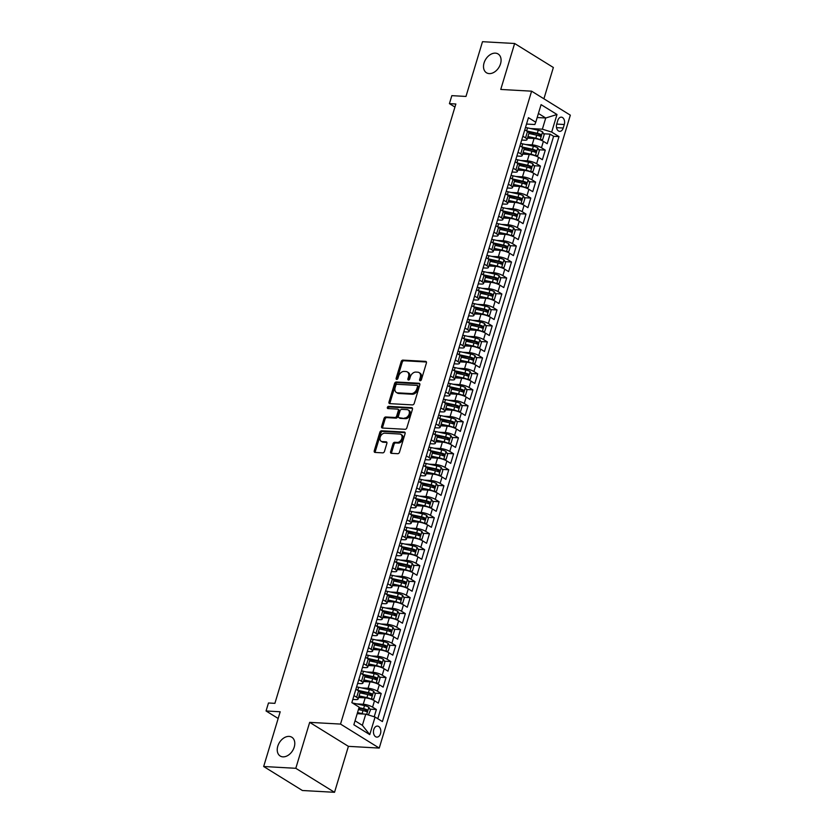 <?xml version="1.0" encoding="UTF-8"?>
<svg xmlns="http://www.w3.org/2000/svg" width="834" height="834" viewBox="0 0 834 834"><rect width="100%" height="100%" fill="white"/><g stroke="black" fill="none" stroke-linecap="round" stroke-linejoin="round"><path stroke-width="1.25" d="M420.169 380.731A1.188 0.834 -58.2 0 0 421.389 379.689L426.414 363.019A1.699 1.188 -58.2 0 0 425.632 361.383L402.926 360.111A1.699 1.188 -58.2 0 0 401.185 361.602L396.15 378.271A1.188 0.834 -58.2 0 0 397.922 378.375L398.569 376.217A5.421 3.805 -58.2 0 1 404.125 371.422L406.012 371.526A5.421 3.805 -58.2 0 1 407.357 371.943A5.421 3.805 -58.2 0 1 408.535 376.77L407.889 378.928A1.188 0.834 -58.2 0 0 409.65 379.032L410.307 376.874A5.421 3.805 -58.2 0 1 415.853 372.079L417.751 372.183A5.421 3.805 -58.2 0 1 419.085 372.589A5.421 3.805 -58.2 0 1 420.273 377.427L419.617 379.585A1.188 0.834 -58.2 0 0 420.169 380.731M289.096 736.401A11.05 7.746 -58.2 0 0 278.483 744.324A11.05 7.746 -58.2 0 0 280.193 756.021A11.05 7.746 -58.2 0 0 282.924 756.855A11.05 7.746 -58.2 0 0 293.537 748.932A11.05 7.746 -58.2 0 0 291.827 737.235A11.05 7.746 -58.2 0 0 289.096 736.401M495.386 53.147A11.05 7.746 -58.2 0 0 484.762 61.07A11.05 7.746 -58.2 0 0 486.472 72.766A11.05 7.746 -58.2 0 0 489.204 73.6A11.05 7.746 -58.2 0 0 499.827 65.688A11.05 7.746 -58.2 0 0 498.117 53.981A11.05 7.746 -58.2 0 0 495.386 53.147M380.492 733.67A5.525 3.68 93.2 0 0 377.448 726.08A5.525 3.68 93.2 0 0 373.788 729.521A5.525 3.68 93.2 0 0 376.832 737.11A5.525 3.68 93.2 0 0 380.492 733.67M390.593 451.705A1.699 1.188 -58.2 0 0 391.386 453.342L397.755 453.696A1.699 1.188 -58.2 0 0 399.486 452.205L405.084 433.69A1.699 1.188 -58.2 0 0 404.292 432.054L381.586 430.782A1.699 1.188 -58.2 0 0 379.845 432.283L374.257 450.787A1.699 1.188 -58.2 0 0 375.05 452.435L382.743 452.862A1.699 1.188 -58.2 0 0 384.474 451.361L386.872 443.438A1.699 1.188 -58.2 0 0 386.079 441.801L382.264 441.593A4.535 3.18 -58.2 0 1 381.148 441.249A4.535 3.18 -58.2 0 1 380.44 436.443A4.535 3.18 -58.2 0 1 384.797 433.19L399.747 434.034A4.535 3.18 -58.2 0 1 400.873 434.378A4.535 3.18 -58.2 0 1 401.571 439.174A4.535 3.18 -58.2 0 1 397.213 442.427L394.722 442.281A1.699 1.188 -58.2 0 0 392.991 443.782L390.593 451.705L391.646 452.351A1.699 1.188 -58.2 0 0 391.626 453.362M543.904 98.798L553.359 67.491L514.63 43.493L482.5 41.7L465.977 96.442L451.84 95.649L449.422 103.645L455.854 104L274.897 703.343L268.475 702.989L266.056 710.975L278.17 718.481M295.799 768.302L334.528 792.3L348.404 746.347L309.675 722.359L295.799 768.302L263.669 766.509L280.193 711.767L266.056 710.975M309.675 722.359L340.522 724.079L531.602 91.177L570.331 115.165L379.241 748.077L340.522 724.079M514.63 43.493L500.754 89.447L531.602 91.177M412.486 404.907A1.699 1.188 -58.2 0 0 414.217 403.416L419.815 384.901A1.699 1.188 -58.2 0 0 419.022 383.265L396.317 381.993A1.699 1.188 -58.2 0 0 394.576 383.494L388.988 401.998A1.699 1.188 -58.2 0 0 389.78 403.646L412.486 404.907M412.444 409.296L406.856 427.811A1.699 1.188 -58.2 0 1 405.126 429.302L382.41 428.04A1.699 1.188 -58.2 0 1 381.628 426.393L384.015 418.47A1.699 1.188 -58.2 0 1 385.756 416.979L394.962 417.49A1.699 1.188 -58.2 0 0 396.692 415.989L398.287 410.735A1.699 1.188 -58.2 0 0 397.495 409.098L387.904 408.566A1.188 0.834 -58.2 0 1 388.571 406.367L411.662 407.659A1.699 1.188 -58.2 0 1 412.444 409.296M334.528 792.3L302.398 790.507L263.669 766.509M374.205 716.76L376.395 709.505L369.889 709.15M358.756 708.525L360.799 708.639M356.733 703.896L363.249 704.261A6.901 1.762 16.8 0 1 372.569 707.138L374.497 700.748L378.323 703.114L381.221 693.523L374.716 693.158M360.069 692.345L365.626 692.658M361.56 687.914L368.065 688.279A6.901 1.762 16.8 0 1 377.395 691.157L379.324 684.766L383.15 687.133L386.048 677.542L379.543 677.177M364.896 676.364L370.452 676.676M366.387 671.933L372.892 672.298A6.901 1.762 16.8 0 1 382.222 675.175L384.151 668.785L387.977 671.151L390.865 661.56L384.37 661.195M369.723 660.382L375.279 660.684M371.213 655.951L377.719 656.316A6.901 1.762 16.8 0 1 387.049 659.194L388.978 652.803L392.804 655.17L395.691 645.579L389.197 645.214M374.549 644.401L380.106 644.703M376.04 639.97L382.545 640.335A6.901 1.762 16.8 0 1 391.876 643.212L393.804 636.822L397.62 639.188L400.518 629.597L394.023 629.232M379.366 628.409L384.933 628.721M380.857 623.978L387.372 624.343A6.901 1.762 16.8 0 1 396.703 627.231L398.631 620.84L402.447 623.206L405.345 613.615L398.85 613.251M384.193 612.427L389.759 612.74M385.683 607.996L392.199 608.361A6.901 1.762 16.8 0 1 401.529 611.249L403.458 604.859L407.273 607.225L410.172 597.634L403.666 597.269M389.019 596.446L394.586 596.758M390.51 592.015L397.026 592.38A6.901 1.762 16.8 0 1 406.346 595.268L408.285 588.867L412.1 591.243L414.998 581.652L408.493 581.288M393.846 580.464L399.403 580.777M395.337 576.033L401.852 576.398A6.901 1.762 16.8 0 1 411.172 579.286L413.101 572.885L416.927 575.251L419.825 565.671L413.32 565.306M398.673 564.482L404.229 564.795M400.164 560.052L406.669 560.417A6.901 1.762 16.8 0 1 415.999 563.294L417.928 556.904L421.754 559.27L424.642 549.679L418.147 549.325M403.5 548.501L409.056 548.814M404.99 544.07L411.496 544.435A6.901 1.762 16.8 0 1 420.826 547.312L422.755 540.922L426.581 543.288L429.468 533.697L422.974 533.333M408.326 532.519L413.883 532.832M409.817 528.089L416.322 528.454A6.901 1.762 16.8 0 1 425.653 531.331L427.581 524.94L431.397 527.307L434.295 517.716L427.8 517.351M413.143 516.538L418.71 516.851M414.644 512.107L421.149 512.472A6.901 1.762 16.8 0 1 430.48 515.349L432.408 508.959L436.224 511.325L439.122 501.734L432.627 501.37M417.97 500.556L423.536 500.869M419.46 496.126L425.976 496.491A6.901 1.762 16.8 0 1 435.306 499.368L437.235 492.977L441.05 495.344L443.949 485.753L437.454 485.388M422.796 484.575L428.363 484.877M424.287 480.144L430.803 480.509A6.901 1.762 16.8 0 1 440.123 483.386L442.062 476.996L445.877 479.362L448.775 469.771L442.27 469.406M427.623 468.593L433.18 468.896M429.114 464.163L435.629 464.517A6.901 1.762 16.8 0 1 444.949 467.405L446.878 461.014L450.704 463.381L453.602 453.79L447.097 453.425M432.45 452.601L438.006 452.914M433.941 448.171L440.446 448.536A6.901 1.762 16.8 0 1 449.776 451.423L451.705 445.033L455.531 447.399L458.429 437.808L451.924 437.443M437.277 436.62L442.833 436.933M438.767 432.189L445.273 432.554A6.901 1.762 16.8 0 1 454.603 435.442L456.532 429.051L460.358 431.418L463.245 421.827L456.751 421.462M442.103 420.638L447.66 420.951M443.594 416.208L450.099 416.573A6.901 1.762 16.8 0 1 459.43 419.46L461.358 413.059L465.184 415.426L468.072 405.845L461.577 405.48M446.93 404.657L452.487 404.97M448.421 400.226L454.926 400.591A6.901 1.762 16.8 0 1 464.257 403.479L466.185 397.078L470.001 399.444L472.899 389.864L466.404 389.499M451.747 388.675L457.313 388.988M453.237 384.245L459.753 384.61A6.901 1.762 16.8 0 1 469.083 387.487L471.012 381.096L474.827 383.463L477.726 373.872L471.231 373.517M456.573 372.694L462.14 373.007M458.064 368.263L464.58 368.628A6.901 1.762 16.8 0 1 473.91 371.505L475.839 365.115L479.654 367.481L482.552 357.89L476.047 357.525M461.4 356.712L466.967 357.025M462.891 352.282L469.406 352.646A6.901 1.762 16.8 0 1 478.726 355.524L480.665 349.133L484.481 351.5L487.379 341.909L480.874 341.544M466.227 340.731L471.783 341.043M467.718 336.3L474.233 336.665A6.901 1.762 16.8 0 1 483.553 339.542L485.482 333.152L489.308 335.518L492.206 325.927L485.701 325.562M471.054 324.749L476.61 325.062M472.544 320.319L479.05 320.683A6.901 1.762 16.8 0 1 488.38 323.561L490.309 317.17L494.135 319.537L497.022 309.946L490.528 309.581M475.88 308.768L481.437 309.07M477.371 304.337L483.876 304.702A6.901 1.762 16.8 0 1 493.207 307.579L495.135 301.189L498.961 303.555L501.849 293.964L495.354 293.599M480.707 292.776L486.264 293.088M482.198 288.356L488.703 288.71A6.901 1.762 16.8 0 1 498.034 291.598L499.962 285.207L503.778 287.574L506.676 277.983L500.181 277.618M485.534 276.794L491.09 277.107M487.025 272.364L493.53 272.728A6.901 1.762 16.8 0 1 502.86 275.616L504.789 269.226L508.604 271.592L511.503 262.001L505.008 261.636M490.35 260.813L495.917 261.125M491.841 256.382L498.357 256.747A6.901 1.762 16.8 0 1 507.687 259.635L509.616 253.234L513.431 255.611L516.329 246.02L509.835 245.655M495.177 244.831L500.744 245.144M496.668 240.4L503.183 240.765A6.901 1.762 16.8 0 1 512.503 243.653L514.442 237.252L518.258 239.619L521.156 230.038L514.651 229.673M500.004 228.85L505.56 229.162M501.495 224.419L508.01 224.784A6.901 1.762 16.8 0 1 517.33 227.672L519.269 221.271L523.085 223.637L525.983 214.057L519.478 213.692M504.831 212.868L510.387 213.181M506.321 208.437L512.827 208.802A6.901 1.762 16.8 0 1 522.157 211.68L524.086 205.289L527.912 207.656L530.81 198.065L524.305 197.71M509.657 196.887L515.214 197.199M511.148 192.456L517.653 192.821A6.901 1.762 16.8 0 1 526.984 195.698L528.912 189.308L532.738 191.674L535.626 182.083L529.131 181.718M514.484 180.905L520.041 181.218M515.975 176.474L522.48 176.839A6.901 1.762 16.8 0 1 531.811 179.717L533.739 173.326L537.565 175.693L540.453 166.102L533.958 165.737M519.311 164.923L524.867 165.236M520.802 160.493L527.307 160.858A6.901 1.762 16.8 0 1 536.637 163.735L538.566 157.345L542.381 159.711L545.28 150.12L541.464 147.754A6.901 1.762 -163.2 0 0 532.134 144.876L525.618 144.511M524.127 148.942L529.694 149.244M538.785 149.755L545.28 150.12M374.497 700.748A6.901 1.762 -163.2 0 0 365.177 697.87L358.578 697.495M379.324 684.766A6.901 1.762 -163.2 0 0 370.004 681.889L363.405 681.514M384.151 668.785A6.901 1.762 -163.2 0 0 374.82 665.897L368.232 665.532M388.978 652.803A6.901 1.762 -163.2 0 0 379.647 649.915L373.059 649.55M393.804 636.822A6.901 1.762 -163.2 0 0 384.474 633.934L377.885 633.569M398.631 620.84A6.901 1.762 -163.2 0 0 389.301 617.952L382.712 617.587M403.458 604.859A6.901 1.762 -163.2 0 0 394.128 601.971L387.539 601.606M408.285 588.867A6.901 1.762 -163.2 0 0 398.954 585.989L392.366 585.624M413.101 572.885A6.901 1.762 -163.2 0 0 403.781 570.008L397.182 569.643M417.928 556.904A6.901 1.762 -163.2 0 0 408.608 554.026L402.009 553.651M422.755 540.922A6.901 1.762 -163.2 0 0 413.424 538.045L406.836 537.669M427.581 524.94A6.901 1.762 -163.2 0 0 418.251 522.063L411.662 521.688M432.408 508.959A6.901 1.762 -163.2 0 0 423.078 506.082L416.489 505.706M437.235 492.977A6.901 1.762 -163.2 0 0 427.905 490.09L421.316 489.725M442.062 476.996A6.901 1.762 -163.2 0 0 432.731 474.108L426.143 473.743M446.878 461.014A6.901 1.762 -163.2 0 0 437.558 458.127L430.969 457.762M451.705 445.033A6.901 1.762 -163.2 0 0 442.385 442.145L435.786 441.78M456.532 429.051A6.901 1.762 -163.2 0 0 447.201 426.164L440.613 425.799M461.358 413.059A6.901 1.762 -163.2 0 0 452.028 410.182L445.439 409.817M466.185 397.078A6.901 1.762 -163.2 0 0 456.855 394.201L450.266 393.836M471.012 381.096A6.901 1.762 -163.2 0 0 461.682 378.219L455.093 377.844M475.839 365.115A6.901 1.762 -163.2 0 0 466.508 362.237L459.92 361.862M480.665 349.133A6.901 1.762 -163.2 0 0 471.335 346.256L464.747 345.881M485.482 333.152A6.901 1.762 -163.2 0 0 476.162 330.274L469.563 329.899M490.309 317.17A6.901 1.762 -163.2 0 0 480.989 314.282L474.39 313.918M495.135 301.189A6.901 1.762 -163.2 0 0 485.805 298.301L479.216 297.936M499.962 285.207A6.901 1.762 -163.2 0 0 490.632 282.319L484.043 281.955M504.789 269.226A6.901 1.762 -163.2 0 0 495.459 266.338L488.87 265.973M509.616 253.234A6.901 1.762 -163.2 0 0 500.285 250.356L493.697 249.992M514.442 237.252A6.901 1.762 -163.2 0 0 505.112 234.375L498.523 234.01M519.269 221.271A6.901 1.762 -163.2 0 0 509.939 218.393L503.35 218.018M524.086 205.289A6.901 1.762 -163.2 0 0 514.766 202.412L508.167 202.037M528.912 189.308A6.901 1.762 -163.2 0 0 519.592 186.43L512.993 186.055M533.739 173.326A6.901 1.762 -163.2 0 0 524.409 170.449L517.82 170.073M538.566 157.345A6.901 1.762 -163.2 0 0 529.236 154.457L522.647 154.092M557.79 120.492L556.726 124.005A5.348 3.565 93.2 0 0 559.677 131.355A5.348 3.565 93.2 0 0 563.221 128.029L564.284 124.506A5.348 3.565 93.2 0 0 561.334 117.156A5.348 3.565 93.2 0 0 557.79 120.492M355.055 720.805L362.373 725.34L365.751 714.154L375.071 717.031L382.399 721.577L559.009 136.609L551.681 132.074L542.361 129.197L530.445 128.53M375.071 717.031L369.764 734.618L353.856 724.756L359.162 707.18L351.844 702.635L528.454 117.677L535.772 122.212L541.078 104.636L556.997 114.498L551.681 132.074M352.803 699.424L355.711 699.59A6.901 1.762 16.8 0 0 358.13 698.996L360.059 692.595A6.901 1.762 -163.2 0 0 358.589 690.886L355.889 689.218M357.63 683.442L360.538 683.609A6.901 1.762 16.8 0 0 362.957 683.004L364.885 676.614A6.901 1.762 -163.2 0 0 363.416 674.904L360.715 673.236M362.456 667.461L365.355 667.627A6.901 1.762 16.8 0 0 367.784 667.023L369.712 660.632A6.901 1.762 -163.2 0 0 368.242 658.923L365.542 657.255M367.283 651.479L370.181 651.646A6.901 1.762 16.8 0 0 372.61 651.041L374.539 644.651A6.901 1.762 -163.2 0 0 373.069 642.941L370.369 641.273M372.11 635.498L375.008 635.664A6.901 1.762 16.8 0 0 377.437 635.06L379.366 628.669A6.901 1.762 -163.2 0 0 377.896 626.959L375.196 625.281M376.937 619.516L379.835 619.683A6.901 1.762 16.8 0 0 382.264 619.078L384.193 612.688A6.901 1.762 -163.2 0 0 382.723 610.978L380.023 609.3M381.763 603.535L384.662 603.691A6.901 1.762 16.8 0 0 387.08 603.097L389.019 596.706A6.901 1.762 -163.2 0 0 387.549 594.996L384.839 593.318M386.59 587.553L389.488 587.709A6.901 1.762 16.8 0 0 391.907 587.115L393.836 580.725A6.901 1.762 -163.2 0 0 392.366 579.015L389.666 577.336M391.407 571.571L394.315 571.728A6.901 1.762 16.8 0 0 396.734 571.134L398.662 564.743A6.901 1.762 -163.2 0 0 397.192 563.033L394.492 561.355M396.233 555.59L399.142 555.746A6.901 1.762 16.8 0 0 401.561 555.152L403.489 548.762A6.901 1.762 -163.2 0 0 402.019 547.052L399.319 545.373M401.06 539.598L403.958 539.765A6.901 1.762 16.8 0 0 406.387 539.171L408.316 532.77A6.901 1.762 -163.2 0 0 406.846 531.07L404.146 529.392M405.887 523.616L408.785 523.783A6.901 1.762 16.8 0 0 411.214 523.189L413.143 516.788A6.901 1.762 -163.2 0 0 411.673 515.078L408.973 513.41M410.714 507.635L413.612 507.802A6.901 1.762 16.8 0 0 416.041 507.197L417.97 500.807A6.901 1.762 -163.2 0 0 416.5 499.097L413.8 497.429M415.541 491.653L418.439 491.82A6.901 1.762 16.8 0 0 420.868 491.216L422.796 484.825A6.901 1.762 -163.2 0 0 421.326 483.115L418.616 481.447M420.367 475.672L423.265 475.839A6.901 1.762 16.8 0 0 425.684 475.234L427.623 468.844A6.901 1.762 -163.2 0 0 426.153 467.134L423.443 465.466M425.184 459.69L428.092 459.857A6.901 1.762 16.8 0 0 430.511 459.253L432.439 452.862A6.901 1.762 -163.2 0 0 430.969 451.152L428.269 449.474M430.01 443.709L432.919 443.865A6.901 1.762 16.8 0 0 435.338 443.271L437.266 436.88A6.901 1.762 -163.2 0 0 435.796 435.171L433.096 433.492M434.837 427.727L437.735 427.884A6.901 1.762 16.8 0 0 440.164 427.289L442.093 420.899A6.901 1.762 -163.2 0 0 440.623 419.189L437.923 417.511M439.664 411.746L442.562 411.902A6.901 1.762 16.8 0 0 444.991 411.308L446.92 404.917A6.901 1.762 -163.2 0 0 445.45 403.208L442.75 401.529M444.491 395.764L447.389 395.921A6.901 1.762 16.8 0 0 449.818 395.326L451.747 388.936A6.901 1.762 -163.2 0 0 450.277 387.226L447.577 385.548M449.317 379.783L452.216 379.939A6.901 1.762 16.8 0 0 454.645 379.345L456.573 372.944A6.901 1.762 -163.2 0 0 455.103 371.245L452.403 369.566M454.144 363.791L457.042 363.958A6.901 1.762 16.8 0 0 459.461 363.363L461.4 356.962A6.901 1.762 -163.2 0 0 459.93 355.263L457.22 353.585M458.971 347.809L461.869 347.976A6.901 1.762 16.8 0 0 464.288 347.382L466.216 340.981A6.901 1.762 -163.2 0 0 464.757 339.271L462.046 337.603M463.787 331.828L466.696 331.995A6.901 1.762 16.8 0 0 469.115 331.39L471.043 324.999A6.901 1.762 -163.2 0 0 469.573 323.29L466.873 321.622M468.614 315.846L471.523 316.013A6.901 1.762 16.8 0 0 473.941 315.408L475.87 309.018A6.901 1.762 -163.2 0 0 474.4 307.308L471.7 305.64M473.441 299.865L476.339 300.031A6.901 1.762 16.8 0 0 478.768 299.427L480.697 293.036A6.901 1.762 -163.2 0 0 479.227 291.327L476.527 289.659M478.268 283.883L481.166 284.05A6.901 1.762 16.8 0 0 483.595 283.445L485.524 277.055A6.901 1.762 -163.2 0 0 484.054 275.345L481.354 273.667M483.094 267.902L485.993 268.058A6.901 1.762 16.8 0 0 488.422 267.464L490.35 261.073A6.901 1.762 -163.2 0 0 488.88 259.364L486.18 257.685M487.921 251.92L490.819 252.077A6.901 1.762 16.8 0 0 493.248 251.482L495.177 245.092A6.901 1.762 -163.2 0 0 493.707 243.382L490.997 241.704M492.748 235.939L495.646 236.095A6.901 1.762 16.8 0 0 498.065 235.501L500.004 229.11A6.901 1.762 -163.2 0 0 498.534 227.401L495.823 225.722M497.564 219.957L500.473 220.113A6.901 1.762 16.8 0 0 502.892 219.519L504.82 213.129A6.901 1.762 -163.2 0 0 503.35 211.419L500.65 209.741M502.391 203.976L505.3 204.132A6.901 1.762 16.8 0 0 507.718 203.538L509.647 197.137A6.901 1.762 -163.2 0 0 508.177 195.437L505.477 193.759M507.218 187.984L510.116 188.15A6.901 1.762 16.8 0 0 512.545 187.556L514.474 181.155A6.901 1.762 -163.2 0 0 513.004 179.456L510.304 177.778M512.045 172.002L514.943 172.169A6.901 1.762 16.8 0 0 517.372 171.575L519.301 165.174A6.901 1.762 -163.2 0 0 517.831 163.464L515.131 161.796M516.871 156.021L519.77 156.187A6.901 1.762 16.8 0 0 522.199 155.583L524.127 149.192A6.901 1.762 -163.2 0 0 522.657 147.482L519.957 145.814M377.781 718.71L553.609 136.307L550.106 134.138L547.208 143.729L543.393 141.363A6.901 1.762 -163.2 0 0 534.062 138.475L527.474 138.11M521.698 140.039L524.596 140.206A6.901 1.762 -163.2 0 0 527.025 139.601A6.901 1.762 -163.2 0 0 525.556 137.891L522.845 136.223M527.025 139.601L528.954 133.211A6.901 1.762 -163.2 0 0 527.484 131.501L524.784 129.833M353.96 695.608L356.66 697.287A6.901 1.762 16.8 0 1 358.13 698.996M358.787 679.627L361.487 681.305A6.901 1.762 16.8 0 1 362.957 683.004M363.614 663.645L366.314 665.324A6.901 1.762 16.8 0 1 367.784 667.023M368.44 647.664L371.14 649.332A6.901 1.762 16.8 0 1 372.61 651.041M373.267 631.682L375.967 633.35A6.901 1.762 16.8 0 1 377.437 635.06M378.083 615.701L380.794 617.369A6.901 1.762 16.8 0 1 382.264 619.078M382.91 599.719L385.61 601.387A6.901 1.762 16.8 0 1 387.08 603.097M387.737 583.727L390.437 585.405A6.901 1.762 16.8 0 1 391.907 587.115M392.564 567.745L395.264 569.424A6.901 1.762 16.8 0 1 396.734 571.134M397.391 551.764L400.091 553.442A6.901 1.762 16.8 0 1 401.561 555.152M402.217 535.782L404.917 537.461A6.901 1.762 16.8 0 1 406.387 539.171M407.044 519.801L409.744 521.479A6.901 1.762 16.8 0 1 411.214 523.189M411.86 503.819L414.571 505.498A6.901 1.762 16.8 0 1 416.041 507.197M416.687 487.838L419.398 489.516A6.901 1.762 16.8 0 1 420.868 491.216M421.514 471.856L424.214 473.524A6.901 1.762 16.8 0 1 425.684 475.234M426.341 455.875L429.041 457.543A6.901 1.762 16.8 0 1 430.511 459.253M431.168 439.893L433.868 441.561A6.901 1.762 16.8 0 1 435.338 443.271M435.994 423.912L438.694 425.58A6.901 1.762 16.8 0 1 440.164 427.289M440.821 407.92L443.521 409.598A6.901 1.762 16.8 0 1 444.991 411.308M445.648 391.938L448.348 393.617A6.901 1.762 16.8 0 1 449.818 395.326M450.464 375.957L453.175 377.635A6.901 1.762 16.8 0 1 454.645 379.345M455.291 359.975L457.991 361.654A6.901 1.762 16.8 0 1 459.461 363.363M460.118 343.994L462.818 345.672A6.901 1.762 16.8 0 1 464.288 347.382M464.945 328.012L467.645 329.691A6.901 1.762 16.8 0 1 469.115 331.39M469.771 312.031L472.471 313.699A6.901 1.762 16.8 0 1 473.941 315.408M474.598 296.049L477.298 297.717A6.901 1.762 16.8 0 1 478.768 299.427M479.425 280.068L482.125 281.736A6.901 1.762 16.8 0 1 483.595 283.445M484.241 264.086L486.952 265.754A6.901 1.762 16.8 0 1 488.422 267.464M489.068 248.094L491.779 249.773A6.901 1.762 16.8 0 1 493.248 251.482M493.895 232.113L496.595 233.791A6.901 1.762 16.8 0 1 498.065 235.501M498.722 216.131L501.422 217.81A6.901 1.762 16.8 0 1 502.892 219.519M503.548 200.15L506.248 201.828A6.901 1.762 16.8 0 1 507.718 203.538M508.375 184.168L511.075 185.846A6.901 1.762 16.8 0 1 512.545 187.556M513.202 168.187L515.902 169.865A6.901 1.762 16.8 0 1 517.372 171.575M518.029 152.205L520.729 153.883A6.901 1.762 16.8 0 1 522.199 155.583M536.637 163.735L540.453 166.102M531.811 179.717L535.626 182.083M526.984 195.698L530.81 198.065M522.157 211.68L525.983 214.057M517.33 227.672L521.156 230.038M512.503 243.653L516.329 246.02M507.687 259.635L511.503 262.001M502.86 275.616L506.676 277.983M498.034 291.598L501.849 293.964M493.207 307.579L497.022 309.946M488.38 323.561L492.206 325.927M483.553 339.542L487.379 341.909M478.726 355.524L482.552 357.89M473.91 371.505L477.726 373.872M469.083 387.487L472.899 389.864M464.257 403.479L468.072 405.845M459.43 419.46L463.245 421.827M454.603 435.442L458.429 437.808M449.776 451.423L453.602 453.79M444.949 467.405L448.775 469.771M440.123 483.386L443.949 485.753M435.306 499.368L439.122 501.734M430.48 515.349L434.295 517.716M425.653 531.331L429.468 533.697M420.826 547.312L424.642 549.679M415.999 563.294L419.825 565.671M411.172 579.286L414.998 581.652M406.346 595.268L410.172 597.634M401.529 611.249L405.345 613.615M396.703 627.231L400.518 629.597M391.876 643.212L395.691 645.579M387.049 659.194L390.865 661.56M382.222 675.175L386.048 677.542M377.395 691.157L381.221 693.523M372.569 707.138L376.395 709.505M365.751 714.154L357.202 713.675M542.361 129.197L545.738 118.001L538.42 113.466M537.19 117.531L545.738 118.001L556.997 114.498M526.525 124.058L534.823 124.527L535.772 122.212M348.404 746.347L379.241 748.077M449.422 103.645L454.926 107.054M528.954 132.96L534.521 133.263M543.612 133.774L550.106 134.138M553.609 136.307L559.009 136.609M369.764 734.618L362.373 725.34M420.607 380.638A1.188 0.834 -58.2 0 1 420.67 380.231L421.316 378.073A5.421 3.805 -58.2 0 0 420.138 373.246L419.085 372.589M407.357 371.943L408.399 372.589A5.421 3.805 -58.2 0 1 409.588 377.427L408.931 379.574A1.188 0.834 -58.2 0 0 408.868 379.981M426.435 362.008L403.969 360.757A1.699 1.188 -58.2 0 0 402.238 362.258L397.203 378.917A1.188 0.834 -58.2 0 0 397.14 379.324M419.825 383.901L397.359 382.639A1.699 1.188 -58.2 0 0 395.629 384.14L390.041 402.655A1.699 1.188 -58.2 0 0 390.02 403.656M417.521 386.528A1.188 0.834 -58.2 0 0 416.969 385.381L397.036 384.266A1.188 0.834 -58.2 0 0 395.827 385.318L395.139 387.591A5.421 3.805 -58.2 0 0 396.317 392.428A5.421 3.805 -58.2 0 0 397.662 392.835L411.287 393.596A5.421 3.805 -58.2 0 0 416.833 388.8L417.521 386.528L418.574 387.174A1.188 0.834 -58.2 0 0 418.022 386.027M396.317 392.428L397.37 393.075A5.421 3.805 -58.2 0 0 398.704 393.481L397.662 392.835M418.574 387.174L417.886 389.447A5.421 3.805 -58.2 0 1 412.33 394.242L398.704 393.481M397.912 409.223L398.965 409.88A1.699 1.188 -58.2 0 1 399.33 411.381L397.745 416.646A1.699 1.188 -58.2 0 1 396.004 418.136L386.799 417.625A1.699 1.188 -58.2 0 0 385.068 419.127L382.67 427.05A1.699 1.188 -58.2 0 0 382.66 428.05M412.465 408.295L389.614 407.013A1.188 0.834 -58.2 0 0 388.352 408.587M404.521 418.022A4.535 3.18 -58.2 0 0 408.868 414.779A4.535 3.18 -58.2 0 0 408.17 409.974A4.535 3.18 -58.2 0 0 407.055 409.63L401.79 409.338A1.699 1.188 -58.2 0 0 400.049 410.839L398.464 416.093A1.699 1.188 -58.2 0 0 399.246 417.73L405.564 418.678A4.535 3.18 -58.2 0 0 409.921 415.426A4.535 3.18 -58.2 0 0 409.223 410.62L408.17 409.974M398.829 417.605L399.882 418.251A1.699 1.188 -58.2 0 0 400.299 418.376L399.246 417.73M405.564 418.678L400.299 418.376M400.873 434.378L401.915 435.025A4.535 3.18 -58.2 0 1 402.613 439.82A4.535 3.18 -58.2 0 1 398.266 443.073L395.775 442.937A1.699 1.188 -58.2 0 0 394.034 444.428L391.646 452.351M381.148 441.249L382.191 441.895A4.535 3.18 -58.2 0 0 383.317 442.239L382.264 441.593M386.882 442.437L383.317 442.239M405.095 432.69L382.629 431.428A1.699 1.188 -58.2 0 0 380.898 432.929L375.31 451.444A1.699 1.188 -58.2 0 0 375.29 452.445M540.088 139.831L542.694 139.539L544.143 134.743L542.527 131.845A4.577 1.168 -163.2 0 0 538.232 130.24L527.536 127.883A13.208 3.357 -163.2 0 0 525.483 127.487M540.119 139.831A4.577 1.168 -163.2 0 0 535.814 138.225L527.964 136.505M534.25 138.496L527.786 137.068M528.871 133.461L536.731 135.191A4.577 1.168 16.8 0 1 540.088 136.307L540.672 134.389A4.577 1.168 -163.2 0 0 537.315 133.273L526.619 130.928A13.208 3.357 -163.2 0 0 526.504 130.896M527.974 131.824L537.784 133.982A2.335 0.594 16.8 0 1 538.827 134.284L539.504 135.556M523.137 152.486L530.997 154.207A4.577 1.168 -163.2 0 1 535.292 155.812L537.867 155.52L539.317 150.725L537.711 147.827A4.577 1.168 -163.2 0 0 533.406 146.221L522.709 143.865A13.208 3.357 -163.2 0 0 520.666 143.469M529.423 154.478L522.96 153.049M524.054 149.442L531.904 151.173A4.577 1.168 16.8 0 1 535.272 152.288L535.845 150.37A4.577 1.168 -163.2 0 0 532.488 149.255L521.792 146.909A13.208 3.357 -163.2 0 0 521.677 146.878M523.147 147.806L532.957 149.964A2.335 0.594 16.8 0 1 534 150.266L534.677 151.548M530.445 171.794L533.041 171.502L534.49 166.706L532.884 163.808A4.577 1.168 -163.2 0 0 528.579 162.203L517.883 159.847A13.208 3.357 -163.2 0 0 515.839 159.45M530.466 171.804A4.577 1.168 -163.2 0 0 526.171 170.188L518.31 168.468M524.596 170.459L518.133 169.041M519.228 165.424L527.088 167.154A4.577 1.168 16.8 0 1 530.445 168.27L531.018 166.352A4.577 1.168 -163.2 0 0 527.661 165.236L516.965 162.891A13.208 3.357 -163.2 0 0 516.851 162.859M518.321 163.798L528.13 165.945A2.335 0.594 16.8 0 1 529.173 166.247L529.851 167.53M513.483 184.45L521.344 186.17A4.577 1.168 -163.2 0 1 525.639 187.786L528.224 187.483L529.663 182.688L528.058 179.79A4.577 1.168 -163.2 0 0 523.752 178.184L513.066 175.838A13.208 3.357 -163.2 0 0 511.013 175.432M519.78 186.441L513.306 185.023M514.401 181.416L522.261 183.136A4.577 1.168 16.8 0 1 525.618 184.251L526.191 182.333A4.577 1.168 -163.2 0 0 522.835 181.218L512.149 178.872A13.208 3.357 -163.2 0 0 512.024 178.841M513.494 179.779L523.304 181.927A2.335 0.594 16.8 0 1 524.346 182.229L525.024 183.511M520.791 203.767L523.398 203.465L524.847 198.669L523.231 195.771A4.577 1.168 -163.2 0 0 518.925 194.166L508.24 191.82A13.208 3.357 -163.2 0 0 506.186 191.413M520.823 203.767A4.577 1.168 -163.2 0 0 516.517 202.162L508.657 200.431M514.953 202.422L508.49 201.004M509.574 197.397L517.434 199.118A4.577 1.168 16.8 0 1 520.791 200.233L521.375 198.315A4.577 1.168 -163.2 0 0 518.008 197.199L507.322 194.854A13.208 3.357 -163.2 0 0 507.208 194.822M508.667 195.761L518.477 197.908A2.335 0.594 16.8 0 1 519.519 198.211L520.197 199.493M503.83 216.413L511.69 218.143A4.577 1.168 -163.2 0 1 515.996 219.749L518.571 219.446L520.02 214.651L518.404 211.753A4.577 1.168 -163.2 0 0 514.098 210.147L503.413 207.802A13.208 3.357 -163.2 0 0 501.359 207.395M510.127 218.404L503.663 216.986M504.747 213.379L512.608 215.099A4.577 1.168 16.8 0 1 515.965 216.215L516.548 214.296A4.577 1.168 -163.2 0 0 513.191 213.181L502.495 210.835A13.208 3.357 -163.2 0 0 502.381 210.814M503.84 211.742L513.65 213.9A2.335 0.594 16.8 0 1 514.693 214.192L515.37 215.474M511.138 235.73L513.744 235.428L515.193 230.632L513.577 227.734A4.577 1.168 -163.2 0 0 509.282 226.129L498.586 223.783A13.208 3.357 -163.2 0 0 496.532 223.387M511.169 235.73A4.577 1.168 -163.2 0 0 506.863 234.125L499.003 232.394M505.3 234.385L498.836 232.967M499.92 229.36L507.781 231.081A4.577 1.168 16.8 0 1 511.138 232.196L511.722 230.278A4.577 1.168 -163.2 0 0 508.365 229.162L497.669 226.817A13.208 3.357 -163.2 0 0 497.554 226.796M499.013 227.724L508.823 229.882A2.335 0.594 16.8 0 1 509.866 230.174L510.554 231.456M506.311 251.712L508.917 251.409L510.366 246.614L508.75 243.716A4.577 1.168 -163.2 0 0 504.455 242.11L493.759 239.765A13.208 3.357 -163.2 0 0 491.706 239.368M506.342 251.712A4.577 1.168 -163.2 0 0 502.037 250.106L494.176 248.376M500.473 250.367L494.009 248.949M495.094 245.342L502.954 247.072A4.577 1.168 16.8 0 1 506.311 248.178L506.895 246.259A4.577 1.168 -163.2 0 0 503.538 245.154L492.842 242.798A13.208 3.357 -163.2 0 0 492.727 242.777M494.187 243.705L503.997 245.863A2.335 0.594 16.8 0 1 505.05 246.155L505.727 247.437M489.36 264.357L497.21 266.088A4.577 1.168 -163.2 0 1 501.515 267.693L504.09 267.391L505.54 262.595L503.924 259.708A4.577 1.168 -163.2 0 0 499.629 258.092L488.933 255.746A13.208 3.357 -163.2 0 0 486.879 255.35M495.646 266.348L489.183 264.931M490.277 261.323L498.127 263.054A4.577 1.168 16.8 0 1 501.495 264.159L502.068 262.241A4.577 1.168 -163.2 0 0 498.711 261.136L488.015 258.78A13.208 3.357 -163.2 0 0 487.9 258.759M489.37 259.687L499.18 261.845A2.335 0.594 16.8 0 1 500.223 262.137L500.9 263.419M496.668 283.675L499.264 283.372L500.713 278.577L499.107 275.689A4.577 1.168 -163.2 0 0 494.802 274.073L484.106 271.728A13.208 3.357 -163.2 0 0 482.062 271.331M496.689 283.675A4.577 1.168 -163.2 0 0 492.394 282.069L484.533 280.339M490.819 282.33L484.356 280.912M485.451 277.305L493.311 279.036A4.577 1.168 16.8 0 1 496.668 280.141L497.241 278.222A4.577 1.168 -163.2 0 0 493.884 277.117L483.188 274.761A13.208 3.357 -163.2 0 0 483.074 274.74M484.544 275.668L494.353 277.826A2.335 0.594 16.8 0 1 495.396 278.129L496.074 279.4M479.706 296.32L487.567 298.051A4.577 1.168 -163.2 0 1 491.862 299.656L494.437 299.354L495.886 294.569L494.281 291.671A4.577 1.168 -163.2 0 0 489.975 290.065L479.279 287.709A13.208 3.357 -163.2 0 0 477.236 287.313M485.993 298.311L479.529 296.894M480.624 293.287L488.484 295.017A4.577 1.168 16.8 0 1 491.841 296.133L492.414 294.214A4.577 1.168 -163.2 0 0 489.058 293.099L478.372 290.743A13.208 3.357 -163.2 0 0 478.247 290.722M479.717 291.65L489.527 293.808A2.335 0.594 16.8 0 1 490.569 294.11L491.247 295.382M487.014 315.638L489.621 315.346L491.059 310.55L489.454 307.652A4.577 1.168 -163.2 0 0 485.148 306.047L474.463 303.691A13.208 3.357 -163.2 0 0 472.409 303.295M487.035 315.638A4.577 1.168 -163.2 0 0 482.74 314.032L474.88 312.312M481.176 314.303L474.702 312.875M475.797 309.268L483.657 310.999A4.577 1.168 16.8 0 1 487.014 312.114L487.588 310.196A4.577 1.168 -163.2 0 0 484.231 309.08L473.545 306.735A13.208 3.357 -163.2 0 0 473.42 306.703M474.89 307.631L484.7 309.789A2.335 0.594 16.8 0 1 485.742 310.092L486.42 311.374M470.053 328.294L477.913 330.014A4.577 1.168 -163.2 0 1 482.219 331.63L484.794 331.327L486.243 326.532L484.627 323.634A4.577 1.168 -163.2 0 0 480.321 322.028L469.636 319.672A13.208 3.357 -163.2 0 0 467.582 319.276M476.35 330.285L469.886 328.857M470.97 325.25L478.831 326.98A4.577 1.168 16.8 0 1 482.188 328.096L482.771 326.177A4.577 1.168 -163.2 0 0 479.404 325.062L468.718 322.716A13.208 3.357 -163.2 0 0 468.604 322.685M470.063 323.623L479.873 325.771A2.335 0.594 16.8 0 1 480.916 326.073L481.593 327.355M477.361 347.601L479.967 347.309L481.416 342.513L479.8 339.615A4.577 1.168 -163.2 0 0 475.505 338.01L464.809 335.654A13.208 3.357 -163.2 0 0 462.755 335.258M477.392 347.611A4.577 1.168 -163.2 0 0 473.087 345.995L465.226 344.275M471.523 346.266L465.059 344.849M466.143 341.231L474.004 342.962A4.577 1.168 16.8 0 1 477.361 344.077L477.945 342.159A4.577 1.168 -163.2 0 0 474.588 341.043L463.892 338.698A13.208 3.357 -163.2 0 0 463.777 338.667M465.236 339.605L475.046 341.752A2.335 0.594 16.8 0 1 476.089 342.055L476.767 343.337M472.534 363.593L475.14 363.29L476.589 358.495L474.973 355.597A4.577 1.168 -163.2 0 0 470.678 353.991L459.982 351.646A13.208 3.357 -163.2 0 0 457.929 351.239M472.565 363.593A4.577 1.168 -163.2 0 0 468.26 361.977L460.399 360.257M466.696 362.248L460.232 360.83M461.317 357.223L469.177 358.943A4.577 1.168 16.8 0 1 472.534 360.059L473.118 358.14A4.577 1.168 -163.2 0 0 469.761 357.025L459.065 354.679A13.208 3.357 -163.2 0 0 458.95 354.648M460.41 355.586L470.22 357.734A2.335 0.594 16.8 0 1 471.262 358.036L471.95 359.318M455.583 376.238L463.433 377.969A4.577 1.168 -163.2 0 1 467.738 379.574L470.313 379.272L471.763 374.476L470.147 371.578A4.577 1.168 -163.2 0 0 465.852 369.973L455.156 367.627A13.208 3.357 -163.2 0 0 453.102 367.221M461.869 378.229L455.406 376.812M456.49 373.205L464.35 374.925A4.577 1.168 16.8 0 1 467.707 376.04L468.291 374.122A4.577 1.168 -163.2 0 0 464.934 373.007L454.238 370.661A13.208 3.357 -163.2 0 0 454.123 370.64M455.583 371.568L465.403 373.726A2.335 0.594 16.8 0 1 466.446 374.018L467.123 375.3M462.891 395.556L465.487 395.253L466.936 390.458L465.33 387.56A4.577 1.168 -163.2 0 0 461.025 385.954L450.329 383.609A13.208 3.357 -163.2 0 0 448.275 383.202M462.912 395.556A4.577 1.168 -163.2 0 0 458.617 393.95L450.756 392.22M457.042 394.211L450.579 392.793M451.674 389.186L459.524 390.906A4.577 1.168 16.8 0 1 462.891 392.022L463.464 390.103A4.577 1.168 -163.2 0 0 460.107 388.988L449.411 386.642A13.208 3.357 -163.2 0 0 449.297 386.622M450.767 387.549L460.577 389.707A2.335 0.594 16.8 0 1 461.619 389.999L462.297 391.282M445.929 408.201L453.79 409.932A4.577 1.168 -163.2 0 1 458.085 411.537L460.66 411.235L462.109 406.439L460.504 403.541A4.577 1.168 -163.2 0 0 456.198 401.936L445.502 399.59A13.208 3.357 -163.2 0 0 443.459 399.194M452.216 410.192L445.752 408.775M446.847 405.168L454.707 406.888A4.577 1.168 16.8 0 1 458.064 408.003L458.637 406.085A4.577 1.168 -163.2 0 0 455.281 404.97L444.585 402.624A13.208 3.357 -163.2 0 0 444.47 402.603M445.94 403.531L455.75 405.689A2.335 0.594 16.8 0 1 456.792 405.981L457.47 407.263M453.237 427.519L455.844 427.216L457.282 422.421L455.677 419.533A4.577 1.168 -163.2 0 0 451.371 417.917L440.686 415.572A13.208 3.357 -163.2 0 0 438.632 415.176M453.258 427.519A4.577 1.168 -163.2 0 0 448.963 425.913L441.103 424.183M447.389 426.174L440.925 424.756M442.02 421.149L449.88 422.88A4.577 1.168 16.8 0 1 453.237 423.985L453.811 422.067A4.577 1.168 -163.2 0 0 450.454 420.962L439.768 418.605A13.208 3.357 -163.2 0 0 439.643 418.585M441.113 419.512L450.923 421.67A2.335 0.594 16.8 0 1 451.965 421.962L452.643 423.245M436.276 440.164L444.136 441.895A4.577 1.168 -163.2 0 1 448.442 443.5L451.017 443.198L452.466 438.403L450.85 435.515A4.577 1.168 -163.2 0 0 446.544 433.899L435.859 431.553A13.208 3.357 -163.2 0 0 433.805 431.157M442.573 442.156L436.099 440.738M437.193 437.131L445.054 438.861A4.577 1.168 16.8 0 1 448.411 439.966L448.994 438.048A4.577 1.168 -163.2 0 0 445.627 436.943L434.941 434.587A13.208 3.357 -163.2 0 0 434.827 434.566M436.286 435.494L446.096 437.652A2.335 0.594 16.8 0 1 447.139 437.944L447.816 439.226M443.584 459.482L446.19 459.18L447.639 454.384L446.023 451.496A4.577 1.168 -163.2 0 0 441.718 449.88L431.032 447.535A13.208 3.357 -163.2 0 0 428.978 447.139M443.615 459.482A4.577 1.168 -163.2 0 0 439.309 457.876L431.449 456.146M437.746 458.137L431.282 456.719M432.366 453.112L440.227 454.843A4.577 1.168 16.8 0 1 443.584 455.948L444.168 454.03A4.577 1.168 -163.2 0 0 440.811 452.925L430.115 450.568A13.208 3.357 -163.2 0 0 430 450.548M431.459 451.475L441.269 453.633A2.335 0.594 16.8 0 1 442.312 453.936L442.99 455.208M438.757 475.463L441.363 475.161L442.812 470.376L441.196 467.478A4.577 1.168 -163.2 0 0 436.901 465.872L426.205 463.516A13.208 3.357 -163.2 0 0 424.152 463.12M438.788 475.463A4.577 1.168 -163.2 0 0 434.483 473.858L426.622 472.127M432.919 474.129L426.455 472.701M427.54 469.094L435.4 470.824A4.577 1.168 16.8 0 1 438.757 471.94L439.341 470.022A4.577 1.168 -163.2 0 0 435.984 468.906L425.288 466.56A13.208 3.357 -163.2 0 0 425.173 466.529M426.633 467.457L436.443 469.615A2.335 0.594 16.8 0 1 437.485 469.917L438.173 471.189M421.796 488.119L429.656 489.839A4.577 1.168 -163.2 0 1 433.961 491.445L436.536 491.153L437.986 486.358L436.37 483.459A4.577 1.168 -163.2 0 0 432.075 481.854L421.378 479.498A13.208 3.357 -163.2 0 0 419.325 479.102M428.092 490.111L421.629 488.682M422.713 485.075L430.573 486.806A4.577 1.168 16.8 0 1 433.93 487.921L434.514 486.003A4.577 1.168 -163.2 0 0 431.157 484.888L420.461 482.542A13.208 3.357 -163.2 0 0 420.346 482.511M421.806 483.439L431.616 485.596A2.335 0.594 16.8 0 1 432.669 485.899L433.346 487.181M429.114 507.426L431.71 507.135L433.159 502.339L431.543 499.441A4.577 1.168 -163.2 0 0 427.248 497.835L416.552 495.479A13.208 3.357 -163.2 0 0 414.498 495.083M429.135 507.437A4.577 1.168 -163.2 0 0 424.829 505.821L416.979 504.101M423.265 506.092L416.802 504.664M417.897 501.057L425.747 502.787A4.577 1.168 16.8 0 1 429.114 503.903L429.687 501.985A4.577 1.168 -163.2 0 0 426.33 500.869L415.634 498.523A13.208 3.357 -163.2 0 0 415.52 498.492M416.99 499.43L426.799 501.578A2.335 0.594 16.8 0 1 427.842 501.88L428.52 503.163M424.287 523.408L426.883 523.116L428.332 518.321L426.727 515.422A4.577 1.168 -163.2 0 0 422.421 513.817L411.725 511.471A13.208 3.357 -163.2 0 0 409.682 511.065M424.308 523.418A4.577 1.168 -163.2 0 0 420.013 521.803L412.152 520.082M418.439 522.074L411.975 520.656M413.07 517.038L420.93 518.769A4.577 1.168 16.8 0 1 424.287 519.884L424.86 517.966A4.577 1.168 -163.2 0 0 421.504 516.851L410.808 514.505A13.208 3.357 -163.2 0 0 410.693 514.474M412.163 515.412L421.973 517.56A2.335 0.594 16.8 0 1 423.015 517.862L423.693 519.144M419.46 539.4L422.056 539.098L423.505 534.302L421.9 531.404A4.577 1.168 -163.2 0 0 417.594 529.798L406.898 527.453A13.208 3.357 -163.2 0 0 404.855 527.046M419.481 539.4A4.577 1.168 -163.2 0 0 415.186 537.784L407.326 536.064M413.612 538.055L407.148 536.637M408.243 533.03L416.103 534.75A4.577 1.168 16.8 0 1 419.46 535.866L420.034 533.948A4.577 1.168 -163.2 0 0 416.677 532.832L405.991 530.487A13.208 3.357 -163.2 0 0 405.866 530.455M407.336 531.394L417.146 533.541A2.335 0.594 16.8 0 1 418.188 533.843L418.866 535.126M402.499 552.045L410.359 553.776A4.577 1.168 -163.2 0 1 414.654 555.381L417.24 555.079L418.678 550.284L417.073 547.385A4.577 1.168 -163.2 0 0 412.767 545.78L402.082 543.434A13.208 3.357 -163.2 0 0 400.028 543.028M408.796 554.037L402.322 552.619M403.416 549.012L411.277 550.732A4.577 1.168 16.8 0 1 414.634 551.847L415.207 549.929A4.577 1.168 -163.2 0 0 411.85 548.814L401.164 546.468A13.208 3.357 -163.2 0 0 401.039 546.447M402.509 547.375L412.319 549.533A2.335 0.594 16.8 0 1 413.362 549.825L414.039 551.107M409.807 571.363L412.413 571.061L413.862 566.265L412.246 563.367A4.577 1.168 -163.2 0 0 407.941 561.762L397.255 559.416A13.208 3.357 -163.2 0 0 395.201 559.02M409.838 571.363A4.577 1.168 -163.2 0 0 405.532 569.758L397.672 568.027M403.969 570.018L397.505 568.6M398.589 564.993L406.45 566.713A4.577 1.168 16.8 0 1 409.807 567.829L410.391 565.911A4.577 1.168 -163.2 0 0 407.023 564.795L396.338 562.45A13.208 3.357 -163.2 0 0 396.223 562.429M397.682 563.357L407.492 565.515A2.335 0.594 16.8 0 1 408.535 565.806L409.213 567.089M404.98 587.344L407.586 587.042L409.035 582.247L407.419 579.349A4.577 1.168 -163.2 0 0 403.124 577.743L392.428 575.397A13.208 3.357 -163.2 0 0 390.375 575.001M405.011 587.344A4.577 1.168 -163.2 0 0 400.706 585.739L392.845 584.009M399.142 586L392.678 584.582M393.763 580.975L401.623 582.695A4.577 1.168 16.8 0 1 404.98 583.81L405.564 581.892A4.577 1.168 -163.2 0 0 402.207 580.777L391.511 578.431A13.208 3.357 -163.2 0 0 391.396 578.41M392.856 579.338L402.666 581.496A2.335 0.594 16.8 0 1 403.708 581.788L404.386 583.07M388.018 599.99L395.879 601.721A4.577 1.168 -163.2 0 1 400.184 603.326L402.759 603.024L404.209 598.228L402.593 595.34A4.577 1.168 -163.2 0 0 398.298 593.725L387.601 591.379A13.208 3.357 -163.2 0 0 385.548 590.983M394.315 601.981L387.852 600.563M388.936 596.956L396.796 598.687A4.577 1.168 16.8 0 1 400.153 599.792L400.737 597.874A4.577 1.168 -163.2 0 0 397.38 596.769L386.684 594.413A13.208 3.357 -163.2 0 0 386.569 594.392M388.029 595.32L397.839 597.478A2.335 0.594 16.8 0 1 398.881 597.769L399.569 599.052M395.326 619.308L397.933 619.005L399.382 614.21L397.766 611.322A4.577 1.168 -163.2 0 0 393.471 609.706L382.775 607.361A13.208 3.357 -163.2 0 0 380.721 606.964M395.358 619.308A4.577 1.168 -163.2 0 0 391.052 617.702L383.192 615.972M389.488 617.963L383.025 616.545M384.109 612.938L391.97 614.668A4.577 1.168 16.8 0 1 395.326 615.773L395.91 613.855A4.577 1.168 -163.2 0 0 392.553 612.75L381.857 610.394A13.208 3.357 -163.2 0 0 381.743 610.373M383.202 611.301L393.012 613.459A2.335 0.594 16.8 0 1 394.065 613.751L394.743 615.033M378.375 631.953L386.225 633.684A4.577 1.168 -163.2 0 1 390.531 635.289L393.106 634.987L394.555 630.191L392.95 627.304A4.577 1.168 -163.2 0 0 388.644 625.688L377.948 623.342A13.208 3.357 -163.2 0 0 375.894 622.946M384.662 633.944L378.198 632.526M379.293 628.919L387.143 630.65A4.577 1.168 16.8 0 1 390.51 631.755L391.083 629.847A4.577 1.168 -163.2 0 0 387.727 628.732L377.031 626.376A13.208 3.357 -163.2 0 0 376.916 626.355M378.386 627.283L388.196 629.441A2.335 0.594 16.8 0 1 389.238 629.743L389.916 631.015M385.683 651.271L388.279 650.968L389.728 646.183L388.123 643.285A4.577 1.168 -163.2 0 0 383.817 641.68L373.121 639.324A13.208 3.357 -163.2 0 0 371.078 638.927M385.704 651.271A4.577 1.168 -163.2 0 0 381.409 649.665L373.549 647.945M379.835 649.936L373.371 648.508M374.466 644.901L382.326 646.631A4.577 1.168 16.8 0 1 385.683 647.747L386.257 645.829A4.577 1.168 -163.2 0 0 382.9 644.713L372.204 642.368A13.208 3.357 -163.2 0 0 372.089 642.336M373.559 643.264L383.369 645.422A2.335 0.594 16.8 0 1 384.411 645.724L385.089 646.996M368.722 663.927L376.582 665.647A4.577 1.168 -163.2 0 1 380.877 667.252L383.463 666.96L384.901 662.165L383.296 659.267A4.577 1.168 -163.2 0 0 378.99 657.661L368.305 655.305A13.208 3.357 -163.2 0 0 366.251 654.909M375.008 665.918L368.545 664.49M369.639 660.882L377.5 662.613A4.577 1.168 16.8 0 1 380.857 663.728L381.43 661.81A4.577 1.168 -163.2 0 0 378.073 660.695L367.387 658.349A13.208 3.357 -163.2 0 0 367.262 658.318M368.732 659.246L378.542 661.404A2.335 0.594 16.8 0 1 379.585 661.706L380.262 662.988M363.895 679.908L371.756 681.628A4.577 1.168 -163.2 0 1 376.051 683.244L378.636 682.942L380.075 678.146L378.469 675.248A4.577 1.168 -163.2 0 0 374.164 673.643L363.478 671.287A13.208 3.357 -163.2 0 0 361.424 670.89M370.192 681.899L363.718 680.471M364.812 676.864L372.673 678.595A4.577 1.168 16.8 0 1 376.03 679.71L376.614 677.792A4.577 1.168 -163.2 0 0 373.246 676.676L362.561 674.331A13.208 3.357 -163.2 0 0 362.446 674.299M363.905 675.238L373.715 677.385A2.335 0.594 16.8 0 1 374.758 677.688L375.436 678.97M371.203 699.226L373.809 698.923L375.258 694.128L373.642 691.23A4.577 1.168 -163.2 0 0 369.337 689.624L358.651 687.279A13.208 3.357 -163.2 0 0 356.598 686.872M371.234 699.226A4.577 1.168 -163.2 0 0 366.929 697.61L359.068 695.89M365.365 697.881L358.901 696.463M359.986 692.846L367.846 694.576A4.577 1.168 16.8 0 1 371.203 695.692L371.787 693.773A4.577 1.168 -163.2 0 0 368.43 692.658L357.734 690.312A13.208 3.357 -163.2 0 0 357.619 690.281M359.079 691.219L368.889 693.367A2.335 0.594 16.8 0 1 369.931 693.669L370.609 694.951M368.399 714.967L370.432 710.109L368.816 707.211A4.577 1.168 -163.2 0 0 364.521 705.606L353.824 703.26A13.208 3.357 -163.2 0 0 352.365 702.958M363.728 714.04A4.577 1.168 -163.2 0 0 362.102 713.591L357.525 712.59M360.528 713.862L357.359 713.164M358.443 709.557L363.019 710.558A4.577 1.168 16.8 0 1 366.376 711.673L366.96 709.755A4.577 1.168 -163.2 0 0 363.603 708.639L359.027 707.639M358.849 708.212L364.062 709.348A2.335 0.594 16.8 0 1 365.104 709.651L365.792 710.933M363.249 704.261L365.177 697.87M368.065 688.279L370.004 681.889M372.892 672.298L374.82 665.897M377.719 656.316L379.647 649.915M382.545 640.335L384.474 633.934M387.372 624.343L389.301 617.952M392.199 608.361L394.128 601.971M397.026 592.38L398.954 585.989M401.852 576.398L403.781 570.008M406.669 560.417L408.608 554.026M411.496 544.435L413.424 538.045M416.322 528.454L418.251 522.063M421.149 512.472L423.078 506.082M425.976 496.491L427.905 490.09M430.803 480.509L432.731 474.108M435.629 464.517L437.558 458.127M440.446 448.536L442.385 442.145M445.273 432.554L447.201 426.164M450.099 416.573L452.028 410.182M454.926 400.591L456.855 394.201M459.753 384.61L461.682 378.219M464.58 368.628L466.508 362.237M469.406 352.646L471.335 346.256M474.233 336.665L476.162 330.274M479.05 320.683L480.989 314.282M483.876 304.702L485.805 298.301M488.703 288.71L490.632 282.319M493.53 272.728L495.459 266.338M498.357 256.747L500.285 250.356M503.183 240.765L505.112 234.375M508.01 224.784L509.939 218.393M512.827 208.802L514.766 202.412M517.653 192.821L519.592 186.43M522.48 176.839L524.409 170.449M527.307 160.858L529.236 154.457M532.134 144.876L534.062 138.475M525.556 137.891L527.484 131.501M356.66 697.287L358.589 690.886M361.487 681.305L363.416 674.904M366.314 665.324L368.242 658.923M371.14 649.332L373.069 642.941M375.967 633.35L377.896 626.959M380.794 617.369L382.723 610.978M385.61 601.387L387.549 594.996M390.437 585.405L392.366 579.015M395.264 569.424L397.192 563.033M400.091 553.442L402.019 547.052M404.917 537.461L406.846 531.07M409.744 521.479L411.673 515.078M414.571 505.498L416.5 499.097M419.398 489.516L421.326 483.115M424.214 473.524L426.153 467.134M429.041 457.543L430.969 451.152M433.868 441.561L435.796 435.171M438.694 425.58L440.623 419.189M443.521 409.598L445.45 403.208M448.348 393.617L450.277 387.226M453.175 377.635L455.103 371.245M457.991 361.654L459.93 355.263M462.818 345.672L464.757 339.271M467.645 329.691L469.573 323.29M472.471 313.699L474.4 307.308M477.298 297.717L479.227 291.327M482.125 281.736L484.054 275.345M486.952 265.754L488.88 259.364M491.779 249.773L493.707 243.382M496.595 233.791L498.534 227.401M501.422 217.81L503.35 211.419M506.248 201.828L508.177 195.437M511.075 185.846L513.004 179.456M515.902 169.865L517.831 163.464M520.729 153.883L522.657 147.482M541.464 147.754L543.393 141.363M556.705 124.089L564.284 124.506M556.528 127.654L563.221 128.029M421.316 378.073L420.273 377.427M408.931 379.574L407.889 378.928M409.588 377.427L408.535 376.77M397.203 378.917L396.15 378.271M402.238 362.258L401.185 361.602M403.969 360.757L402.926 360.111M426.351 361.82L425.632 361.383M420.67 380.231L419.617 379.585M390.041 402.655L388.988 401.998M395.629 384.14L394.576 383.494M397.359 382.639L396.317 381.993M419.742 383.713L419.022 383.265M412.33 394.242L411.287 393.596M417.886 389.447L416.833 388.8M382.67 427.05L381.628 426.393M385.068 419.127L384.015 418.47M386.799 417.625L385.756 416.979M396.004 418.136L394.962 417.49M397.745 416.646L396.692 415.989M399.33 411.381L398.287 410.735M389.614 407.013L388.571 406.367M412.382 408.107L411.662 407.659M394.034 444.428L392.991 443.782M395.775 442.937L394.722 442.281M398.266 443.073L397.213 442.427M386.799 442.249L386.079 441.801M375.31 451.444L374.257 450.787M380.898 432.929L379.845 432.283M382.629 431.428L381.586 430.782M405.011 432.502L404.292 432.054M540.182 139.831L542.569 131.918M526.619 130.928L527.536 127.883M537.315 133.273L538.232 130.24M535.814 138.225L536.731 135.191M538.827 134.284L540.672 134.389M535.355 155.812L537.742 147.899M521.792 146.909L522.709 143.865M532.488 149.255L533.406 146.221M530.997 154.207L531.904 151.173M534 150.266L535.845 150.37M530.539 171.794L532.926 163.881M516.965 162.891L517.883 159.847M527.661 165.236L528.579 162.203M526.171 170.188L527.088 167.154M529.173 166.247L531.018 166.352M525.712 187.775L528.099 179.863M512.149 178.872L513.066 175.838M522.835 181.218L523.752 178.184M521.344 186.17L522.261 183.136M524.346 182.229L526.191 182.333M520.885 203.757L523.272 195.844M507.322 194.854L508.24 191.82M518.008 197.199L518.925 194.166M516.517 202.162L517.434 199.118M519.519 198.211L521.375 198.315M516.058 219.738L518.446 211.826M502.495 210.835L503.413 207.802M513.191 213.181L514.098 210.147M511.69 218.143L512.608 215.099M514.693 214.192L516.548 214.296M511.232 235.72L513.619 227.807M497.669 226.817L498.586 223.783M508.365 229.162L509.282 226.129M506.863 234.125L507.781 231.081M509.866 230.174L511.722 230.278M506.405 251.701L508.792 243.789M492.842 242.798L493.759 239.765M503.538 245.154L504.455 242.11M502.037 250.106L502.954 247.072M505.05 246.155L506.895 246.259M501.578 267.683L503.965 259.781M488.015 258.78L488.933 255.746M498.711 261.136L499.629 258.092M497.21 266.088L498.127 263.054M500.223 262.137L502.068 262.241M496.751 283.675L499.149 275.762M483.188 274.761L484.106 271.728M493.884 277.117L494.802 274.073M492.394 282.069L493.311 279.036M495.396 278.129L497.241 278.222M491.935 299.656L494.322 291.744M478.372 290.743L479.279 287.709M489.058 293.099L489.975 290.065M487.567 298.051L488.484 295.017M490.569 294.11L492.414 294.214M487.108 315.638L489.495 307.725M473.545 306.735L474.463 303.691M484.231 309.08L485.148 306.047M482.74 314.032L483.657 310.999M485.742 310.092L487.588 310.196M482.281 331.619L484.669 323.707M468.718 322.716L469.636 319.672M479.404 325.062L480.321 322.028M477.913 330.014L478.831 326.98M480.916 326.073L482.771 326.177M477.455 347.601L479.842 339.688M463.892 338.698L464.809 335.654M474.588 341.043L475.505 338.01M473.087 345.995L474.004 342.962M476.089 342.055L477.945 342.159M472.628 363.582L475.015 355.67M459.065 354.679L459.982 351.646M469.761 357.025L470.678 353.991M468.26 361.977L469.177 358.943M471.262 358.036L473.118 358.14M467.801 379.564L470.188 371.651M454.238 370.661L455.156 367.627M464.934 373.007L465.852 369.973M463.433 377.969L464.35 374.925M466.446 374.018L468.291 374.122M462.974 395.545L465.362 387.633M449.411 386.642L450.329 383.609M460.107 388.988L461.025 385.954M458.617 393.95L459.524 390.906M461.619 389.999L463.464 390.103M458.147 411.527L460.545 403.614M444.585 402.624L445.502 399.59M455.281 404.97L456.198 401.936M453.79 409.932L454.707 406.888M456.792 405.981L458.637 406.085M453.331 427.508L455.718 419.596M439.768 418.605L440.686 415.572M450.454 420.962L451.371 417.917M448.963 425.913L449.88 422.88M451.965 421.962L453.811 422.067M448.504 443.49L450.892 435.588M434.941 434.587L435.859 431.553M445.627 436.943L446.544 433.899M444.136 441.895L445.054 438.861M447.139 437.944L448.994 438.048M443.678 459.482L446.065 451.569M430.115 450.568L431.032 447.535M440.811 452.925L441.718 449.88M439.309 457.876L440.227 454.843M442.312 453.936L444.168 454.03M438.851 475.463L441.238 467.551M425.288 466.56L426.205 463.516M435.984 468.906L436.901 465.872M434.483 473.858L435.4 470.824M437.485 469.917L439.341 470.022M434.024 491.445L436.411 483.532M420.461 482.542L421.378 479.498M431.157 484.888L432.075 481.854M429.656 489.839L430.573 486.806M432.669 485.899L434.514 486.003M429.197 507.426L431.585 499.514M415.634 498.523L416.552 495.479M426.33 500.869L427.248 497.835M424.829 505.821L425.747 502.787M427.842 501.88L429.687 501.985M424.37 523.408L426.768 515.495M410.808 514.505L411.725 511.471M421.504 516.851L422.421 513.817M420.013 521.803L420.93 518.769M423.015 517.862L424.86 517.966M419.554 539.389L421.941 531.477M405.991 530.487L406.898 527.453M416.677 532.832L417.594 529.798M415.186 537.784L416.103 534.75M418.188 533.843L420.034 533.948M414.727 555.371L417.115 547.458M401.164 546.468L402.082 543.434M411.85 548.814L412.767 545.78M410.359 553.776L411.277 550.732M413.362 549.825L415.207 549.929M409.901 571.353L412.288 563.44M396.338 562.45L397.255 559.416M407.023 564.795L407.941 561.762M405.532 569.758L406.45 566.713M408.535 565.806L410.391 565.911M405.074 587.334L407.461 579.421M391.511 578.431L392.428 575.397M402.207 580.777L403.124 577.743M400.706 585.739L401.623 582.695M403.708 581.788L405.564 581.892M400.247 603.316L402.634 595.403M386.684 594.413L387.601 591.379M397.38 596.769L398.298 593.725M395.879 601.721L396.796 598.687M398.881 597.769L400.737 597.874M395.42 619.297L397.808 611.395M381.857 610.394L382.775 607.361M392.553 612.75L393.471 609.706M391.052 617.702L391.97 614.668M394.065 613.751L395.91 613.855M390.593 635.289L392.981 627.376M377.031 626.376L377.948 623.342M387.727 628.732L388.644 625.688M386.225 633.684L387.143 630.65M389.238 629.743L391.083 629.847M385.767 651.271L388.164 643.358M372.204 642.368L373.121 639.324M382.9 644.713L383.817 641.68M381.409 649.665L382.326 646.631M384.411 645.724L386.257 645.829M380.95 667.252L383.338 659.34M367.387 658.349L368.305 655.305M378.073 660.695L378.99 657.661M376.582 665.647L377.5 662.613M379.585 661.706L381.43 661.81M376.124 683.234L378.511 675.321M362.561 674.331L363.478 671.287M373.246 676.676L374.164 673.643M371.756 681.628L372.673 678.595M374.758 677.688L376.614 677.792M371.297 699.215L373.684 691.303M357.734 690.312L358.651 687.279M368.43 692.658L369.337 689.624M366.929 697.61L367.846 694.576M369.931 693.669L371.787 693.773M366.699 714.446L368.857 707.284M363.603 708.639L364.521 705.606M362.102 713.591L363.019 710.558M365.104 709.651L366.96 709.755M418.314 386.121L417.261 385.475"/></g></svg>
